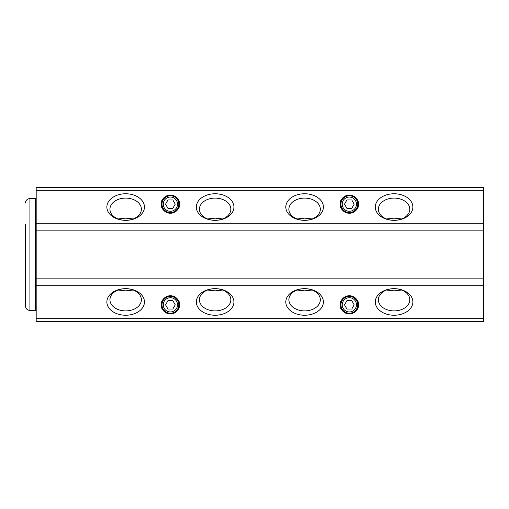 <?xml version="1.0" encoding="UTF-8"?>
<svg xmlns="http://www.w3.org/2000/svg" width="509" height="509" viewBox="0 0 509 509"><rect width="100%" height="100%" fill="white"/><g stroke="black" fill="none" stroke-linecap="round" stroke-linejoin="round"><path stroke-width="0.76" d="M36.184 309.523A0.897 0.897 0 0 1 35.293 310.42L29.923 310.42A4.473 4.473 0 0 1 25.45 305.947L25.45 224.202M25.45 228.77L25.45 265.265M25.45 275.948L25.45 305.947M29.923 310.42L29.923 198.58A4.473 4.473 0 0 0 25.45 203.053M35.293 310.42L35.293 198.58A0.897 0.897 0 0 1 36.184 199.477M340.954 304.827A8.386 8.386 0 0 1 349.339 296.442A8.386 8.386 0 0 1 357.732 304.827A8.386 8.386 0 0 1 349.339 313.22A8.386 8.386 0 0 1 340.954 304.827M342.22 304.827A7.12 7.12 0 0 1 349.339 297.708A7.12 7.12 0 0 1 356.465 304.827A7.12 7.12 0 0 1 349.339 311.953A7.12 7.12 0 0 1 342.22 304.827M346.915 300.622L351.77 300.622L354.194 304.827L351.77 309.033L346.915 309.033L344.485 304.827L346.915 300.622M340.954 204.173A8.386 8.386 0 0 1 349.339 195.78A8.386 8.386 0 0 1 357.732 204.173A8.386 8.386 0 0 1 349.339 212.558A8.386 8.386 0 0 1 340.954 204.173M342.22 204.173A7.12 7.12 0 0 1 349.339 197.047A7.12 7.12 0 0 1 356.465 204.173A7.12 7.12 0 0 1 349.339 211.292A7.12 7.12 0 0 1 342.22 204.173M346.915 199.967L351.77 199.967L354.194 204.173L351.77 208.378L346.915 208.378L344.485 204.173L346.915 199.967M162.008 204.173A8.386 8.386 0 0 1 170.394 195.78A8.386 8.386 0 0 1 178.786 204.173A8.386 8.386 0 0 1 170.394 212.558A8.386 8.386 0 0 1 162.008 204.173M163.274 204.173A7.12 7.12 0 0 1 170.394 197.047A7.12 7.12 0 0 1 177.52 204.173A7.12 7.12 0 0 1 170.394 211.292A7.12 7.12 0 0 1 163.274 204.173M167.97 199.967L172.825 199.967L175.249 204.173L172.825 208.378L167.97 208.378L165.54 204.173L167.97 199.967M162.008 304.827A8.386 8.386 0 0 1 170.394 296.442A8.386 8.386 0 0 1 178.786 304.827A8.386 8.386 0 0 1 170.394 313.22A8.386 8.386 0 0 1 162.008 304.827M163.274 304.827A7.12 7.12 0 0 1 170.394 297.708A7.12 7.12 0 0 1 177.52 304.827A7.12 7.12 0 0 1 170.394 311.953A7.12 7.12 0 0 1 163.274 304.827M167.97 300.622L172.825 300.622L175.249 304.827L172.825 309.033L167.97 309.033L165.54 304.827L167.97 300.622M133.237 290.041L125.659 290.855L118.082 290.041M222.707 290.041L215.129 290.855L207.557 290.041M312.182 290.041L304.605 290.855L297.027 290.041M401.652 290.041L394.074 290.855L386.503 290.041M394.074 310.904A15.722 11.122 0 0 1 378.352 299.782A15.722 11.122 0 0 1 394.074 288.667L394.074 288.667A18.788 13.285 -0 0 1 394.081 288.667A15.722 11.122 0 0 1 409.802 299.782A15.722 11.122 0 0 1 394.074 310.904M304.605 310.904A15.722 11.122 0 0 1 288.883 299.782A15.722 11.122 0 0 1 304.605 288.667L304.605 288.667A15.722 11.122 0 0 1 320.326 299.782A15.722 11.122 0 0 1 304.605 310.904M215.129 310.904A15.722 11.122 0 0 1 199.407 299.782A15.722 11.122 0 0 1 215.129 288.667L215.129 288.667A18.788 13.285 -0 0 1 215.135 288.667A15.722 11.122 0 0 1 230.857 299.782A15.722 11.122 0 0 1 215.129 310.904M125.659 310.904A15.722 11.122 0 0 1 109.938 299.782A15.722 11.122 0 0 1 125.659 288.667L125.659 288.667A15.722 11.122 0 0 1 141.381 299.782A15.722 11.122 0 0 1 125.659 310.904M118.082 218.959L125.659 218.145L133.237 218.959M125.659 220.333A15.722 11.122 180 0 1 109.938 209.218A15.722 11.122 180 0 1 125.659 198.096A15.722 11.122 180 0 1 141.381 209.218A15.722 11.122 180 0 1 125.659 220.333L125.659 220.333A18.788 13.285 180 0 1 106.871 207.048A18.788 13.285 180 0 1 125.659 193.764A18.788 13.285 180 0 1 144.448 207.048A18.788 13.285 180 0 1 125.659 220.333L125.659 220.333M207.557 218.959L215.129 218.145L222.707 218.959M215.129 220.333A15.722 11.122 180 0 1 199.407 209.218A15.722 11.122 180 0 1 215.129 198.096A15.722 11.122 180 0 1 230.857 209.218A15.722 11.122 180 0 1 215.135 220.333A18.788 13.285 180 0 1 215.129 220.333L215.129 220.333A18.788 13.285 180 0 1 196.34 207.048A18.788 13.285 180 0 1 215.129 193.764A18.788 13.285 180 0 1 233.924 207.048A18.788 13.285 180 0 1 215.135 220.333M297.027 218.959L304.605 218.145L312.182 218.959M304.605 220.333A15.722 11.122 180 0 1 288.883 209.218A15.722 11.122 180 0 1 304.605 198.096A15.722 11.122 180 0 1 320.326 209.218A15.722 11.122 180 0 1 304.605 220.333L304.605 220.333A18.788 13.285 180 0 1 285.816 207.048A18.788 13.285 180 0 1 304.605 193.764A18.788 13.285 180 0 1 323.393 207.048A18.788 13.285 180 0 1 304.605 220.333L304.605 220.333M386.503 218.959L394.074 218.145L401.652 218.959M394.074 220.333A15.722 11.122 180 0 1 378.352 209.218A15.722 11.122 180 0 1 394.074 198.096A15.722 11.122 180 0 1 409.802 209.218A15.722 11.122 180 0 1 394.081 220.333A18.788 13.285 180 0 1 394.074 220.333L394.074 220.333A18.788 13.285 180 0 1 375.286 207.048A18.788 13.285 180 0 1 394.074 193.764A18.788 13.285 180 0 1 412.869 207.048A18.788 13.285 180 0 1 394.081 220.333M394.081 288.667A18.788 13.285 -0 0 1 412.869 301.952A18.788 13.285 -0 0 1 394.074 315.236A18.788 13.285 -0 0 1 375.286 301.952A18.788 13.285 -0 0 1 394.074 288.667M304.605 315.236A18.788 13.285 -0 0 1 285.816 301.952A18.788 13.285 -0 0 1 304.605 288.667L304.605 288.667A18.788 13.285 -0 0 1 323.393 301.952A18.788 13.285 -0 0 1 304.605 315.236M215.135 288.667A18.788 13.285 -0 0 1 233.924 301.952A18.788 13.285 -0 0 1 215.129 315.236A18.788 13.285 -0 0 1 196.34 301.952A18.788 13.285 -0 0 1 215.129 288.667M125.659 315.236A18.788 13.285 -0 0 1 106.871 301.952A18.788 13.285 -0 0 1 125.659 288.667L125.659 288.667A18.788 13.285 -0 0 1 144.448 301.952A18.788 13.285 -0 0 1 125.659 315.236M358.425 304.827C358.94 309.122 355.912 312.151 349.339 313.913C342.767 312.151 339.738 309.122 340.254 304.827A9.086 9.086 0 0 0 349.339 313.913A9.086 9.086 0 0 0 358.425 304.827A9.086 9.086 0 0 0 349.339 295.742A9.086 9.086 0 0 0 340.254 304.827C339.738 300.533 342.767 297.504 349.339 295.742C355.912 297.504 358.94 300.533 358.425 304.827M179.48 304.827C179.995 309.122 176.967 312.151 170.394 313.913C163.822 312.151 160.793 309.122 161.308 304.827A9.086 9.086 0 0 0 170.394 313.913A9.086 9.086 0 0 0 179.48 304.827A9.086 9.086 0 0 0 170.394 295.742A9.086 9.086 0 0 0 161.308 304.827C160.793 300.533 163.822 297.504 170.394 295.742C176.967 297.504 179.995 300.533 179.48 304.827M179.48 204.173C179.995 208.467 176.967 211.496 170.394 213.258C163.822 211.496 160.793 208.467 161.308 204.173A9.086 9.086 0 0 0 170.394 213.258A9.086 9.086 0 0 0 179.48 204.173A9.086 9.086 0 0 0 170.394 195.087A9.086 9.086 0 0 0 161.308 204.173C160.793 199.878 163.822 196.849 170.394 195.087C176.967 196.849 179.995 199.878 179.48 204.173M358.425 204.173C358.94 208.467 355.912 211.496 349.339 213.258C342.767 211.496 339.738 208.467 340.254 204.173A9.086 9.086 0 0 0 349.339 213.258A9.086 9.086 0 0 0 358.425 204.173A9.086 9.086 0 0 0 349.339 195.087A9.086 9.086 0 0 0 340.254 204.173C339.738 199.878 342.767 196.849 349.339 195.087C355.912 196.849 358.94 199.878 358.425 204.173M483.55 190.341L483.55 187.395L36.184 187.395L36.184 223.756L483.55 223.756L483.55 190.341L36.184 190.341M483.55 285.244L36.184 285.244L36.184 321.605L483.55 321.605L483.55 223.756M36.184 285.244L36.184 223.756M36.184 318.659L483.55 318.659M36.184 230.876L483.55 230.876M36.184 278.124L483.55 278.124M35.293 198.58L29.923 198.58"/></g></svg>
